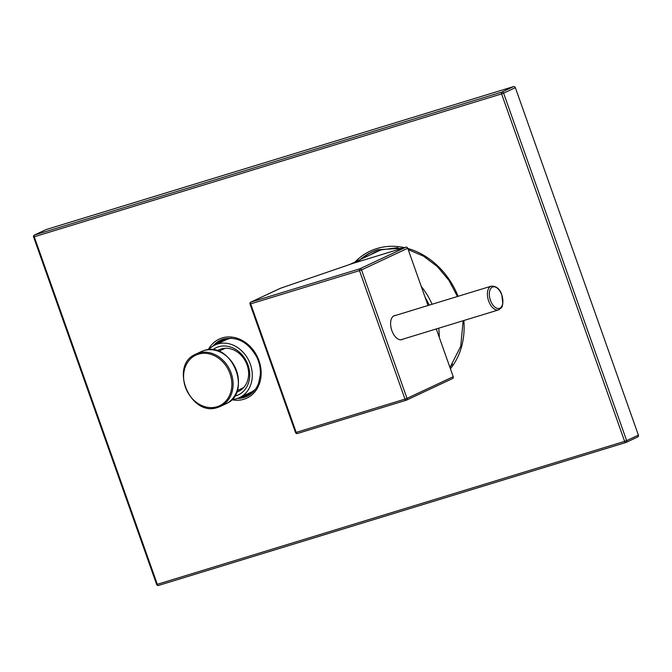 <?xml version="1.0" encoding="UTF-8"?>
<svg xmlns="http://www.w3.org/2000/svg" width="672" height="672" viewBox="0 0 672 672"><rect width="100%" height="100%" fill="white"/><g stroke="black" fill="none" stroke-linecap="round" stroke-linejoin="round"><path stroke-width="1.01" d="M439.261 337.302A69.535 57.742 -115.1 0 0 438.74 328.188M432.104 304.248A69.535 57.742 -115.1 0 0 421.235 286.39M361.922 260.644A69.535 57.742 -115.1 0 0 356.068 262.046A69.535 57.742 -115.1 0 0 349.742 264.474L380.184 250.211M429.198 305.138A67.36 55.936 -115.1 0 0 425.065 297.217M280.426 288.288L352.682 263.466L405.972 247.17A1.554 1.285 64.9 0 1 407.728 248.254L428.005 305.508M295.52 432.541L296.201 432.39A1.554 0.857 73 0 0 297.436 433.507L406.232 400.235A1.554 0.857 73 0 1 404.989 399.118L407.014 398.37L361.519 269.9L359.495 270.64A1.554 0.857 -107 0 1 359.764 268.817L250.975 302.089A1.554 0.857 -107 0 0 250.706 303.912L296.201 432.39L404.989 399.118L359.495 270.64L250.026 304.063L295.52 432.541A1.554 1.554 0 0 0 297.436 433.507L297.436 433.507A1.554 0.857 73 0 0 297.503 433.482L406.165 400.252M452.642 378.512L406.434 400.159A1.554 1.554 0 0 1 406.232 400.235A1.554 0.857 73 0 0 406.291 400.21A1.554 1.285 -115.1 0 0 407.014 398.37L453.222 376.723A1.554 1.285 64.9 0 1 452.5 378.563M453.222 376.723L436.296 328.936M395.615 315.412A12.575 6.955 73 0 0 394.531 315.58A12.575 6.955 73 0 0 394.019 315.781A12.575 6.955 73 0 0 391.7 330.112A12.575 6.955 73 0 0 401.881 339.629A12.575 6.955 73 0 0 402.394 339.427A12.575 6.955 73 0 0 402.881 339.158M208.555 349.709A29.022 24.1 -115.1 0 1 214.922 345.03A29.022 24.1 -115.1 0 1 217.56 344.014A29.022 24.1 64.9 0 1 249.74 362.653A29.022 24.1 64.9 0 1 239.543 397.597A29.022 24.1 64.9 0 1 236.897 398.614A29.022 24.1 -115.1 0 1 231.874 399.487M212.73 349.81A26.074 21.655 64.9 0 1 218.543 346.786A26.074 21.655 64.9 0 1 248.002 364.963A26.074 21.655 64.9 0 1 235.914 395.842A26.074 21.655 64.9 0 1 234.469 396.22M217.216 350.792A22.974 19.076 64.9 0 1 219.055 349.776A22.974 19.076 64.9 0 1 221.147 348.97A22.974 19.076 64.9 0 1 246.616 363.728A22.974 19.076 64.9 0 1 238.543 391.381A22.974 19.076 64.9 0 1 236.586 392.146M221.038 339.94A31.046 25.78 -115.1 0 0 213.956 345.509M238.56 398.026A31.046 25.78 -115.1 0 0 244.936 397.068A31.046 25.78 -115.1 0 0 247.363 396.161M156.643 584.455L157.324 584.304A1.554 0.857 73 0 0 158.567 585.421L625.867 442.495A1.554 0.857 73 0 1 624.632 441.378L626.648 440.63L503.605 93.164L501.589 93.912A1.554 0.857 -107 0 1 501.85 92.081L34.549 235.007A1.554 0.857 -107 0 0 34.28 236.83L157.324 584.304L624.632 441.378L501.589 93.912L33.6 236.981L156.643 584.455A1.554 1.554 0 0 0 158.567 585.421L158.567 585.421A1.554 0.857 73 0 0 158.626 585.396L625.8 442.512M637.82 436.918L626.077 442.42A1.554 1.554 0 0 1 625.867 442.495A1.554 0.857 73 0 0 625.934 442.47A1.554 1.285 -115.1 0 0 626.648 440.63L638.4 435.128A1.554 1.285 64.9 0 1 637.678 436.968M638.4 435.128L515.357 87.662A1.554 1.285 64.9 0 0 513.601 86.579L46.292 229.505A1.554 1.285 64.9 0 0 46.024 229.631M372.044 251.975A71.4 59.287 -115.1 0 0 361.049 259.182M280.602 288.196L250.832 302.14A1.554 1.285 -115.1 0 1 250.975 302.089L280.787 288.12M407.728 248.254L361.519 269.9A1.554 1.285 -115.1 0 0 359.764 268.817L405.972 247.17M488.628 300.964A12.415 6.871 73 0 0 498.532 309.91C503.849 306.424 501.682 306.121 502.816 303.979L501.841 294.949C499.993 288.968 496.465 286.037 491.266 286.154A12.415 6.871 73 0 0 488.628 300.964M501.757 295.016A11.206 6.199 73 0 0 492.366 287.12A11.206 6.199 73 0 0 490.442 300.317A11.206 6.199 73 0 0 499.834 308.204A11.206 6.199 73 0 0 501.757 295.016M198.408 354.161A27.955 23.209 -115.1 0 0 185.455 387.265A27.955 23.209 -115.1 0 0 217.031 406.745A27.955 23.209 -115.1 0 0 229.984 373.64A27.955 23.209 -115.1 0 0 198.408 354.161M198.576 353.077A28.871 23.974 -115.1 0 0 195.947 354.094C168.605 364.938 190.226 417.69 217.77 407.4L220.441 406.375A28.871 23.974 -115.1 0 0 230.58 371.616A28.871 23.974 -115.1 0 0 198.576 353.077M217.804 407.392A28.871 23.974 -115.1 0 0 220.441 406.375L225.775 403.88A28.871 23.974 -115.1 0 0 235.914 369.121A28.871 23.974 -115.1 0 0 203.91 350.582A28.871 23.974 -115.1 0 0 201.281 351.59L195.947 354.094M227.942 338.621A29.803 24.746 -115.1 0 0 227.069 339.335M251.698 391.902A29.803 24.746 -115.1 0 0 252.806 391.692M226.313 339.049A29.803 24.746 -115.1 0 0 223.675 340.074A29.803 24.746 -115.1 0 0 218.921 343.157M243.55 395.724A29.803 24.746 -115.1 0 0 246.246 395.086A29.803 24.746 -115.1 0 0 248.959 394.044L255.318 389.399M224.414 338.78A30.736 25.519 -115.1 0 0 215.939 344.551M240.568 397.118A30.736 25.519 -115.1 0 0 246.086 396.186A30.736 25.519 -115.1 0 0 250.421 394.304M213.049 346.03A31.046 25.78 64.9 0 1 220.643 340.124L223.406 339.058C237.325 336.16 248.497 342.275 256.914 357.412C259.501 363.006 260.644 368.718 260.35 374.564L258.686 382.956C256.368 389.239 252.462 393.708 246.977 396.346A31.046 25.78 64.9 0 1 244.154 397.429A31.046 25.78 64.9 0 1 237.577 398.395M220.643 340.124A31.046 25.78 64.9 0 1 223.348 339.074M208.27 349.734A32.592 27.065 64.9 0 1 222.172 337.94A32.592 27.065 64.9 0 1 258.989 360.662A32.592 27.065 64.9 0 1 243.886 399.26A32.592 27.065 64.9 0 1 231.672 399.697M355.076 261.979A72.946 60.572 64.9 0 1 376.858 248.556A72.946 60.572 64.9 0 1 404.443 247.632M407.803 248.472A72.946 60.572 64.9 0 1 458.094 296.302M463.848 320.51A72.946 60.572 64.9 0 1 450.408 368.785M513.601 86.579L501.85 92.081A1.554 1.285 -115.1 0 1 503.605 93.164L515.357 87.662M33.6 236.981A1.554 1.554 0 0 1 34.406 235.057A1.554 1.285 -115.1 0 1 34.549 235.007L46.292 229.505M378.151 251.168A69.846 57.994 64.9 0 1 379.126 250.589L378.176 251.16M370.322 254.839A69.846 57.994 64.9 0 1 375.136 252.235A69.846 57.994 64.9 0 1 381.368 249.833M362.3 258.594A71.4 59.287 64.9 0 1 372.674 251.689M360.259 259.552A71.4 59.287 64.9 0 1 371.658 252.151A71.4 59.287 64.9 0 1 378.16 249.648M250.832 302.14A1.554 1.554 0 0 0 250.026 304.063M400.798 339.797L498.532 309.91M393.532 316.05L491.266 286.154M239.543 397.597L253.672 390.978M214.922 345.03L229.051 338.411M225.775 403.88C253.117 393.028 231.487 340.276 203.944 350.566L201.281 351.59M237.132 390.667L243.617 387.635M218.702 351.313L225.179 348.281M227.976 338.621L227.128 339.31M251.756 391.877L252.823 391.675M231.319 338.159L223.675 340.074M34.406 235.057L46.15 229.555M375.136 252.235L381.436 249.816L397.858 247.699M371.658 252.151L378.101 249.673L402.326 248.287M408.206 249.606L423.478 256.116L437.363 266.591L448.938 280.35L457.439 296.503M463.126 320.737L460.757 346.248L449.954 367.492M452.424 364.182L449.862 367.24"/></g></svg>

